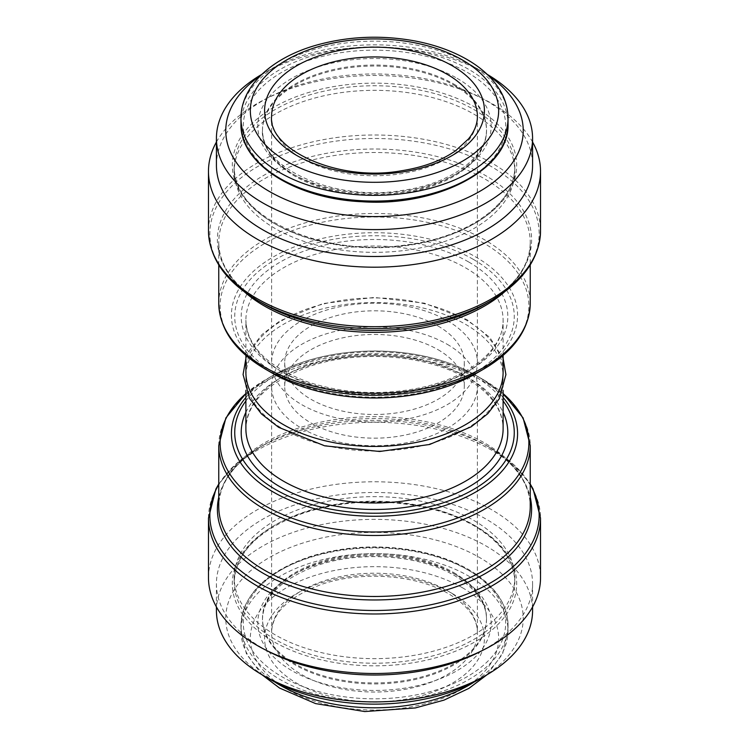 <?xml version="1.0" encoding="UTF-8"?>
<svg xmlns="http://www.w3.org/2000/svg" width="749" height="749" viewBox="0 0 749 749"><rect width="100%" height="100%" fill="white"/><g stroke="black" fill="none" stroke-linecap="round" stroke-linejoin="round"><path stroke-width="0.56" stroke-dasharray="3.75 2.81" d="M453.707 84.983A112.013 64.667 180 0 1 486.513 130.71A112.013 64.667 180 0 1 374.5 195.377A112.013 64.667 180 0 1 262.487 130.71A112.013 64.667 180 0 1 331.638 70.958A112.013 64.667 180 0 1 453.707 84.983M260.792 75.359A148.723 85.863 180 0 1 269.331 69.994A148.723 85.863 180 0 1 479.66 69.994A148.723 85.863 180 0 1 479.669 69.994A148.723 85.863 180 0 1 488.208 75.359M261.907 74.291A158.076 91.266 180 0 1 262.721 73.814A158.076 91.266 180 0 1 486.279 73.814L486.279 73.814A158.076 91.266 180 0 1 487.093 74.291M479.66 69.994L486.279 73.814L479.669 69.994M216.424 165.229A158.076 91.266 180 0 1 314.009 80.911A158.076 91.266 180 0 1 486.279 100.694A158.076 91.266 180 0 1 532.576 165.229M473.714 114.054A140.306 81.004 180 0 1 514.806 171.334A140.306 81.004 180 0 1 374.5 252.338A140.306 81.004 180 0 1 234.194 171.334A140.306 81.004 180 0 1 320.806 96.499A140.306 81.004 180 0 1 473.714 114.054M216.424 142.029A166.025 95.853 180 0 1 491.896 103.559A166.025 95.853 180 0 1 532.576 142.029M245.887 372.197A128.613 74.254 180 0 1 325.281 303.598A128.613 74.254 180 0 1 465.447 319.692A128.613 74.254 180 0 1 503.113 372.197M465.447 324.27A128.613 74.254 180 0 1 503.113 376.784A128.613 74.254 180 0 1 374.5 451.038A128.613 74.254 180 0 1 245.887 376.784A128.613 74.254 180 0 1 325.281 308.176A128.613 74.254 180 0 1 465.447 324.27M245.887 397.457A143.078 82.605 180 0 1 273.329 375.24A143.078 82.605 180 0 1 475.671 375.24L483.657 379.846A154.369 89.122 180 0 1 503.113 393.581M218.764 497.308A157.112 90.704 180 0 1 263.405 445.121A157.112 90.704 180 0 1 485.595 445.121L490.932 448.202A164.658 95.067 180 0 1 530.236 484.556M208.475 577.638A166.025 95.853 180 0 1 310.966 489.078A166.025 95.853 180 0 1 491.896 509.863A166.025 95.853 180 0 1 540.525 577.638M473.714 520.358A140.306 81.004 180 0 1 514.806 577.638A140.306 81.004 180 0 1 374.5 658.643A140.306 81.004 180 0 1 234.194 577.638A140.306 81.004 180 0 1 320.806 502.804A140.306 81.004 180 0 1 473.714 520.358M267.608 650.984A158.076 91.266 180 0 1 216.424 583.752A158.076 91.266 180 0 1 314.009 499.433A158.076 91.266 180 0 1 486.279 519.216A158.076 91.266 180 0 1 532.576 583.752A158.076 91.266 180 0 1 481.392 650.984M216.424 610.632A158.076 91.266 180 0 1 314.009 526.313A158.076 91.266 180 0 1 486.279 546.096A158.076 91.266 180 0 1 532.576 610.632M269.331 678.987A148.723 85.863 180 0 1 269.34 557.556A148.723 85.863 180 0 1 479.66 557.556A148.723 85.863 180 0 1 479.669 678.987M453.707 572.545A112.013 64.667 180 0 1 486.513 618.271A112.013 64.667 180 0 1 374.5 682.938A112.013 64.667 180 0 1 262.487 618.271A112.013 64.667 180 0 1 331.638 558.52A112.013 64.667 180 0 1 453.707 572.545M447.256 320.647A102.894 59.405 180 0 1 477.394 362.647A102.894 59.405 180 0 1 374.5 422.052A102.894 59.405 180 0 1 271.606 362.647A102.894 59.405 180 0 1 335.121 307.773A102.894 59.405 180 0 1 447.256 320.647M437.996 325.993A89.796 51.84 180 0 1 464.296 362.647A89.796 51.84 180 0 1 374.5 414.497A89.796 51.84 180 0 1 284.704 362.647A89.796 51.84 180 0 1 340.14 314.758A89.796 51.84 180 0 1 437.996 325.993M437.996 349.671A89.796 51.84 180 0 1 464.296 386.325A89.796 51.84 180 0 1 374.5 438.165A89.796 51.84 180 0 1 284.704 386.325A89.796 51.84 180 0 1 340.14 338.426A89.796 51.84 180 0 1 437.996 349.671M447.256 344.325A102.894 59.405 180 0 1 477.394 386.325A102.894 59.405 180 0 1 374.5 445.73A102.894 59.405 180 0 1 271.606 386.325A102.894 59.405 180 0 1 335.121 331.442A102.894 59.405 180 0 1 447.256 344.325M240.972 118.258A133.528 77.091 180 0 1 323.399 47.037A133.528 77.091 180 0 1 468.911 63.749A133.528 77.091 180 0 1 508.028 118.258M240.972 123.988A133.528 77.091 180 0 1 323.399 52.767A133.528 77.091 180 0 1 468.911 69.479A133.528 77.091 180 0 1 508.028 123.988M467.264 72.344A131.187 75.743 180 0 1 408.458 199.056A131.187 75.743 180 0 1 247.788 106.292A131.187 75.743 180 0 1 467.264 72.344M457.012 78.261A116.685 67.373 180 0 1 404.703 190.967A116.685 67.373 180 0 1 261.785 108.455A116.685 67.373 180 0 1 457.012 78.261M453.707 83.991A112.013 64.667 180 0 1 486.513 129.717A112.013 64.667 180 0 1 374.5 194.384A112.013 64.667 180 0 1 262.487 129.717A112.013 64.667 180 0 1 331.638 69.966A112.013 64.667 180 0 1 453.707 83.991M475.035 107.182A142.179 82.081 180 0 1 411.295 244.511A142.179 82.081 180 0 1 237.171 143.986A142.179 82.081 180 0 1 475.035 107.182M473.714 109.476A140.306 81.004 180 0 1 514.806 166.755A140.306 81.004 180 0 1 374.5 247.76A140.306 81.004 180 0 1 234.194 166.755A140.306 81.004 180 0 1 320.806 91.921A140.306 81.004 180 0 1 473.714 109.476M208.475 230.851A166.025 95.853 180 0 1 310.966 142.291A166.025 95.853 180 0 1 491.896 163.076A166.025 95.853 180 0 1 540.525 230.851M258.068 300.77A164.658 95.067 180 0 1 258.068 166.334A164.658 95.067 180 0 1 490.932 166.334A164.658 95.067 180 0 1 490.932 300.77M244.361 291.81A155.736 89.917 180 0 1 218.764 242.414C219.073 265.623 233.95 286.099 263.405 303.86A157.112 90.704 180 0 1 263.405 175.575A157.112 90.704 180 0 1 485.595 175.575A157.112 90.704 180 0 1 485.595 303.86C515.05 286.099 529.927 265.623 530.236 242.414A155.736 89.917 180 0 1 504.639 291.81M218.764 264.949L218.764 242.414A155.736 89.917 180 0 1 314.898 159.35A155.736 89.917 180 0 1 484.622 178.842A155.736 89.917 180 0 1 530.236 242.414L530.236 264.949M218.764 303.411A155.736 89.917 180 0 1 314.898 220.337A155.736 89.917 180 0 1 484.622 239.83A155.736 89.917 180 0 1 530.236 303.411M265.343 369.126A154.369 89.122 180 0 1 265.343 243.088A154.369 89.122 180 0 1 483.657 243.088A154.369 89.122 180 0 1 483.657 369.126M273.329 373.732A143.078 82.605 180 0 1 273.329 256.916A143.078 82.605 180 0 1 475.671 256.916A143.078 82.605 180 0 1 475.671 373.732M473.331 259.388A139.773 80.695 180 0 1 410.677 394.395A139.773 80.695 180 0 1 239.493 295.555A139.773 80.695 180 0 1 473.331 259.388M468.752 262.028A133.294 76.95 180 0 1 409.001 390.781A133.294 76.95 180 0 1 245.756 296.529A133.294 76.95 180 0 1 468.752 262.028M465.447 267.758A128.613 74.254 180 0 1 503.113 320.263A128.613 74.254 180 0 1 374.5 394.517A128.613 74.254 180 0 1 245.887 320.263A128.613 74.254 180 0 1 325.281 251.664A128.613 74.254 180 0 1 465.447 267.758M465.447 376.204A128.613 74.254 180 0 1 503.113 428.709C502.916 409.815 490.689 393.028 466.412 378.348C426.799 354.605 357.844 349.409 308.71 366.72C267.833 381.971 246.889 402.634 245.887 428.709A128.613 74.254 180 0 1 325.281 360.11A128.613 74.254 180 0 1 465.447 376.204M245.887 412.325A133.294 76.95 180 0 1 468.752 378.114A133.294 76.95 180 0 1 503.113 412.325M245.887 400.94A139.773 80.695 180 0 1 473.331 375.474A139.773 80.695 180 0 1 503.113 400.94M245.887 393.581A154.369 89.122 180 0 1 265.343 379.846L273.329 375.24C301.725 359.342 335.524 351.253 374.725 350.981C397.803 351.038 419.637 354.127 440.215 360.241C453.323 364.173 465.138 369.173 475.671 375.24L475.671 375.24A143.078 82.605 180 0 1 503.113 397.457M245.887 393.534L265.343 379.846A154.369 89.122 180 0 1 483.657 379.846L503.113 393.534M218.764 445.571A155.736 89.917 180 0 1 314.898 362.497A155.736 89.917 180 0 1 484.622 381.99A155.736 89.917 180 0 1 530.236 445.571M218.764 484.556A164.658 95.067 180 0 1 258.068 448.202L263.405 445.121C233.95 462.873 219.073 483.348 218.764 506.558A155.736 89.917 180 0 1 314.898 423.485A155.736 89.917 180 0 1 484.622 442.977A155.736 89.917 180 0 1 530.236 506.558C529.927 483.348 515.05 462.873 485.595 445.121A157.112 90.704 180 0 1 530.236 497.308M218.764 484.023L235.111 464.755L258.068 448.202A164.658 95.067 180 0 1 490.932 448.202L513.889 464.755L530.236 484.023M208.475 518.121A166.025 95.853 180 0 1 310.966 429.561A166.025 95.853 180 0 1 491.896 450.346A166.025 95.853 180 0 1 540.525 518.121M473.714 524.946A140.306 81.004 180 0 1 514.806 582.226A140.306 81.004 180 0 1 374.5 663.23A140.306 81.004 180 0 1 234.194 582.226A140.306 81.004 180 0 1 320.806 507.382A140.306 81.004 180 0 1 473.714 524.946M475.035 525.704A142.179 82.081 180 0 1 411.295 663.034A142.179 82.081 180 0 1 237.171 562.508A142.179 82.081 180 0 1 475.035 525.704M453.707 573.537A112.013 64.667 180 0 1 486.513 619.264A112.013 64.667 180 0 1 374.5 683.931A112.013 64.667 180 0 1 262.487 619.264A112.013 64.667 180 0 1 331.638 559.522A112.013 64.667 180 0 1 453.707 573.537M457.012 575.447A116.685 67.373 180 0 1 404.703 688.153A116.685 67.373 180 0 1 261.785 605.641A116.685 67.373 180 0 1 457.012 575.447M467.264 569.53A131.187 75.743 180 0 1 408.458 696.242A131.187 75.743 180 0 1 247.788 603.479A131.187 75.743 180 0 1 467.264 569.53M468.911 570.485A133.528 77.091 180 0 1 508.028 624.994A133.528 77.091 180 0 1 374.5 702.085A133.528 77.091 180 0 1 240.972 624.994A133.528 77.091 180 0 1 323.399 553.773A133.528 77.091 180 0 1 468.911 570.485M274.696 681.927A133.528 77.091 180 0 1 240.972 630.724A133.528 77.091 180 0 1 323.399 559.494A133.528 77.091 180 0 1 468.911 576.206A133.528 77.091 180 0 1 508.028 630.724A133.528 77.091 180 0 1 474.304 681.927M462.302 587.665A124.165 71.689 180 0 1 406.641 707.599A124.165 71.689 180 0 1 254.557 619.798A124.165 71.689 180 0 1 462.302 587.665M452.218 593.489A109.906 63.45 180 0 1 402.943 699.65A109.906 63.45 180 0 1 268.339 621.932A109.906 63.45 180 0 1 452.218 593.489M477.394 362.647L477.394 116.348A102.894 59.405 180 0 1 374.5 175.753A102.894 59.405 180 0 1 271.606 116.348L271.606 362.647M447.256 590.624A102.894 59.405 180 0 1 477.394 632.624A102.894 59.405 180 0 1 374.5 692.029A102.894 59.405 180 0 1 271.606 632.624A102.894 59.405 180 0 1 335.121 577.751A102.894 59.405 180 0 1 447.256 590.624M486.513 130.71L486.513 129.717C487.796 155.68 452.433 183.411 403.458 190.246C334.494 202.576 258.836 167.139 262.487 129.717L262.487 130.71M269.331 69.994L262.721 73.814M514.806 171.334L514.806 166.755C516.145 202.361 468.734 237.321 406.052 244.904C321.499 258.031 230.711 215.487 234.194 166.755L234.194 171.334M503.113 355.438L503.113 320.263C504.189 348.238 469.782 377.796 419.412 387.945C380.923 395.556 343.969 393.646 308.541 382.205C267.767 366.944 246.88 346.3 245.887 320.263L245.887 355.438M503.113 358.574L489.818 337.396L466.842 319.551L424.308 303.139L374.275 297.428L323.147 303.523L280.107 320.759L262.028 334.494L249.623 350.373L245.887 358.574M245.887 376.784L245.887 390.407M503.113 376.784L503.113 390.407M475.671 375.24L483.657 379.846M485.595 445.121L490.932 448.202M234.194 577.638L234.194 582.226C235.654 552.556 258.695 529.534 303.326 513.14C341.16 500.931 380.661 498.797 421.809 506.727C441.723 510.855 459.156 517.222 474.098 525.798C500.819 541.799 514.385 560.608 514.806 582.226L514.806 577.638M216.424 583.752L216.424 606.952M532.576 583.752L532.576 606.952M262.487 618.271L262.487 619.264C263.283 596.794 281.474 578.883 317.089 565.542C359.941 550.44 420.17 554.99 454.671 575.681C475.774 588.48 486.391 603.001 486.513 619.264L486.513 618.271M487.093 674.69L502.56 653.98L508.028 630.724L508.028 624.994C507.382 603.17 494.181 584.651 468.434 569.409C454.222 561.254 437.734 555.234 418.972 551.348C381.756 544.13 345.738 545.768 310.919 556.292C266.298 571.421 242.985 594.322 240.972 624.994L240.972 630.724L246.44 653.98L261.907 674.69M284.704 362.647L284.704 386.325M464.296 362.647L464.296 386.325M271.606 386.325L271.606 632.624C272.009 613.028 288.552 596.99 321.255 584.501C360.887 570.495 416.987 574.764 448.707 593.835C467.91 605.623 477.469 618.552 477.394 632.624L477.394 386.325"/><path stroke-width="1.12" d="M488.208 75.359A148.723 85.863 180 0 1 476.645 193.12A148.723 85.863 180 0 1 272.355 193.12A148.723 85.863 180 0 1 260.792 75.359M487.093 74.291A158.076 91.266 180 0 1 532.576 138.34A158.076 91.266 180 0 1 374.5 229.606A158.076 91.266 180 0 1 216.424 138.34A158.076 91.266 180 0 1 261.907 74.291M532.576 138.34L532.576 165.229A158.076 91.266 180 0 1 374.5 256.495A158.076 91.266 180 0 1 216.424 165.229L216.424 138.34M532.576 142.029A166.025 95.853 180 0 1 540.525 171.334A166.025 95.853 180 0 1 374.5 267.196A166.025 95.853 180 0 1 208.475 171.334A166.025 95.853 180 0 1 216.424 142.029M503.113 355.438L503.113 372.197A128.613 74.254 180 0 1 374.5 446.451A128.613 74.254 180 0 1 245.887 372.197L245.887 355.438M540.525 577.638A166.025 95.853 180 0 1 374.5 673.491A166.025 95.853 180 0 1 208.475 577.638L208.475 518.121A166.025 95.853 180 0 0 374.5 613.983A166.025 95.853 180 0 0 540.525 518.121L540.525 577.638M481.392 650.984A158.076 91.266 180 0 1 267.608 650.984M532.576 606.952L532.576 610.632A158.076 91.266 180 0 1 486.279 675.167A158.076 91.266 180 0 1 262.721 675.167A158.076 91.266 180 0 1 216.424 610.632L216.424 606.952M486.279 675.167L479.669 678.987A148.723 85.863 180 0 1 269.331 678.987L262.721 675.167M462.302 59.929A124.165 71.689 180 0 1 406.641 179.863A124.165 71.689 180 0 1 254.557 92.071A124.165 71.689 180 0 1 462.302 59.929M452.218 65.753A109.906 63.45 180 0 1 402.943 171.914A109.906 63.45 180 0 1 268.339 94.196A109.906 63.45 180 0 1 452.218 65.753M240.972 118.258C240.803 85.938 271.999 57.804 315.806 45.315C347.62 36.345 380.408 34.838 414.15 40.802C434.148 44.537 451.759 50.754 466.983 59.471C482.599 68.459 494.003 79.422 501.203 92.352C505.706 100.638 507.981 109.279 508.028 118.258A133.528 77.091 180 0 1 374.5 195.349A133.528 77.091 180 0 1 240.972 118.258L240.972 123.988A133.528 77.091 180 0 0 374.5 201.078A133.528 77.091 180 0 0 508.028 123.988C509.994 169.105 437.219 207.005 362.113 201.734C295.705 198.944 239.68 163.722 240.972 123.988M540.525 230.851A166.025 95.853 180 0 1 374.5 326.704A166.025 95.853 180 0 1 208.475 230.851C209.392 258.527 225.917 281.839 258.068 300.77A164.658 95.067 180 0 0 490.932 300.77C523.083 281.839 539.608 258.527 540.525 230.851L540.525 171.334M490.932 300.77L485.595 303.86A157.112 90.704 180 0 1 263.405 303.86L258.068 300.77M504.639 291.81A155.736 89.917 180 0 1 244.361 291.81M530.236 303.411A155.736 89.917 180 0 1 374.5 393.319A155.736 89.917 180 0 1 218.764 303.411C219.635 329.448 235.158 351.356 265.343 369.126A154.369 89.122 180 0 0 483.657 369.126C513.842 351.356 529.365 329.448 530.236 303.411L530.236 264.949M483.657 369.126L475.671 373.732A143.078 82.605 180 0 1 273.329 373.732L265.343 369.126M503.113 390.407L503.113 428.709A128.613 74.254 180 0 1 374.5 502.963A128.613 74.254 180 0 1 245.887 428.709L245.887 390.407M503.113 412.325A133.294 76.95 180 0 1 374.5 509.489A133.294 76.95 180 0 1 245.887 412.325M503.113 400.94A139.773 80.695 180 0 1 374.5 513.224A139.773 80.695 180 0 1 245.887 400.94M503.113 397.457A143.078 82.605 180 0 1 374.5 516.258A143.078 82.605 180 0 1 245.887 397.457M503.113 393.581A154.369 89.122 180 0 1 476.167 509.938A154.369 89.122 180 0 1 272.833 509.938A154.369 89.122 180 0 1 245.887 393.581M530.236 445.571A155.736 89.917 180 0 1 374.5 535.488A155.736 89.917 180 0 1 218.764 445.571L218.764 506.558A155.736 89.917 180 0 0 374.5 596.476A155.736 89.917 180 0 0 530.236 506.558L530.236 445.571L523.111 417.914L503.113 393.534M530.236 497.308A157.112 90.704 180 0 1 374.5 599.968A157.112 90.704 180 0 1 218.764 497.308M530.236 484.556A164.658 95.067 180 0 1 374.5 610.491A164.658 95.067 180 0 1 218.764 484.556M474.304 681.927A133.528 77.091 180 0 1 274.696 681.927M447.256 74.348A102.894 59.405 180 0 1 477.394 116.348C477.45 123.903 474.501 131.412 468.537 138.893L455.692 150.671C441.573 160.576 423.475 167.28 401.389 170.781C337.368 182.419 267.627 148.779 271.606 116.348A102.894 59.405 180 0 1 335.121 61.465A102.894 59.405 180 0 1 447.256 74.348M508.028 118.258L508.028 123.988M208.475 171.334L208.475 230.851M218.764 264.949L218.764 303.411M475.671 373.732C465.138 379.799 453.323 384.799 440.225 388.731C419.637 394.845 397.813 397.934 374.734 398C335.524 397.728 301.725 389.639 273.329 373.732M245.887 358.574L243.079 374.5L249.586 398.543L261.467 413.925L278.675 427.342L324.692 445.833L379.696 451.488L429.683 444.466L471.224 426.771L487.786 413.682L499.302 398.749L505.921 374.594L503.113 358.574M245.887 393.534L225.889 417.914L218.764 445.571M530.236 484.023L533.119 489.06L540.525 518.121M218.764 484.023L215.881 489.06L208.475 518.121M487.093 674.69L468.837 688.415L443.988 700.128L415.311 707.955L364.754 711.55L315.619 703.611L279.583 688.069L261.907 674.69"/></g></svg>
